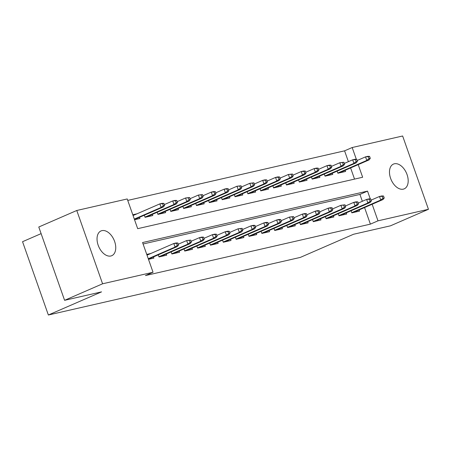 <?xml version="1.0" encoding="UTF-8"?>
<svg xmlns="http://www.w3.org/2000/svg" width="451" height="451" viewBox="0 0 451 451"><rect width="100%" height="100%" fill="white"/><g stroke="black" fill="none" stroke-linecap="round" stroke-linejoin="round"><path stroke-width="0.68" d="M403.295 189.149A13.496 8.349 -113.5 0 1 390.876 179.075A13.496 8.349 -113.5 0 1 393.447 164.091A13.496 8.349 -113.5 0 1 394.366 163.786A13.496 8.349 -113.5 0 1 406.785 173.855A13.496 8.349 -113.5 0 1 404.214 188.845A13.496 8.349 -113.5 0 1 403.295 189.149M110.856 255.999A13.496 8.349 -113.5 0 1 98.436 245.93A13.496 8.349 -113.5 0 1 101.007 230.94A13.496 8.349 -113.5 0 1 101.926 230.641A13.496 8.349 -113.5 0 1 114.345 240.71A13.496 8.349 -113.5 0 1 111.775 255.7A13.496 8.349 -113.5 0 1 110.856 255.999M41.109 233.629L22.55 241.702L48.364 315.007L300.315 257.408L353.499 234.272L390.459 225.827L428.45 209.298L377.994 220.832L372.16 204.258M48.364 315.007L101.554 291.87L64.594 300.315L38.78 227.011L76.771 210.487L127.227 198.953L137.69 228.674L362.649 177.249L358.207 164.632M348.392 161.655L344.581 150.831L127.734 200.407M344.581 150.831L352.18 147.528L402.636 135.993L428.45 209.298M351.103 210.764L351.842 212.861L359.554 211.096L359.143 209.918M338.25 213.701L338.989 215.798L346.701 214.033L346.283 212.861M325.397 216.638L326.135 218.735L333.847 216.976L333.43 215.798M312.537 219.581L313.276 221.678L320.988 219.913L320.576 218.735M299.684 222.518L300.422 224.615L308.134 222.85L307.723 221.672M286.83 225.455L287.569 227.552L295.281 225.788L294.869 224.615M273.977 228.392L274.715 230.489L282.427 228.73L282.01 227.552M261.123 231.335L261.862 233.432L269.574 231.667L269.157 230.489M248.264 234.272L249.003 236.369L256.715 234.605L256.303 233.426M235.411 237.209L236.149 239.306L243.861 237.542L243.45 236.369M222.557 240.146L223.296 242.243L231.008 240.484L230.596 239.306M209.704 243.089L210.442 245.186L218.154 243.422L217.737 242.243M196.85 246.026L197.589 248.123L205.301 246.359L204.884 245.181M183.991 248.963L184.73 251.06L192.442 249.296L192.03 248.123M171.138 251.9L171.876 253.998L179.588 252.239L179.177 251.06M158.284 254.843L159.023 256.94L166.735 255.176L166.323 253.998M137.042 213.797L132.797 214.766M354.537 179.098L350.607 167.941M134.539 219.722L139.928 218.493L139.511 217.314M144.331 215.217L145.07 217.314L152.782 215.55L152.365 214.377M157.185 212.28L157.923 214.377L165.635 212.613L165.224 211.434M170.038 209.343L170.777 211.44L178.489 209.676L178.077 208.497M182.892 206.4L183.63 208.497L191.348 206.738L190.931 205.56M195.751 203.463L196.489 205.56L204.202 203.796L203.784 202.623M208.604 200.526L209.343 202.623L217.055 200.858L216.638 199.68M221.458 197.589L222.196 199.686L229.909 197.921L229.497 196.743M234.311 194.646L235.05 196.743L242.762 194.984L242.35 193.806M247.165 191.709L247.903 193.806L255.621 192.041L255.204 190.869M260.024 188.772L260.763 190.869L268.475 189.104L268.057 187.926M272.878 185.835L273.616 187.926L281.328 186.167L280.911 184.989M285.731 182.892L286.47 184.989L294.182 183.224L293.77 182.052M298.585 179.955L299.323 182.052L307.035 180.287L306.624 179.115M311.438 177.017L312.177 179.115L319.894 177.35L319.477 176.172M324.297 174.08L325.036 176.172L332.748 174.413L332.331 173.235M337.151 171.138L337.889 173.235L345.601 171.47L345.184 170.298M370.282 198.93L367.531 191.117L142.572 242.542L153.041 272.257L145.442 275.561L370.395 224.136L364.56 207.561M362.35 201.281L359.932 194.42L143.085 243.991M148.492 259.348L153.881 258.113L153.464 256.935M150.995 253.423L146.75 254.392M64.594 300.315L102.586 283.792L76.771 210.487M370.395 224.136L377.994 220.832M153.041 272.257L102.586 283.792M356.329 159.304L352.18 147.528M359.932 194.42L367.531 191.117M177.277 245.293L178.562 245L177.863 243.021L176.578 243.315L177.277 245.293L175.067 247.063L177.378 246.534L148.418 259.133M148.272 258.722L175.067 247.063L173.81 243.501L147.015 255.153M176.578 243.315L173.81 243.501L176.121 242.971L177.863 243.021M177.378 246.534L178.562 245M164.609 205.38L163.91 203.395L162.625 203.689L163.324 205.673L164.609 205.38L163.425 206.913L161.108 207.443L159.857 203.875L133.062 215.527M163.324 205.673L161.108 207.443L134.319 219.096M163.425 206.913L134.466 219.507M162.625 203.689L159.857 203.875L162.168 203.345L163.91 203.395M190.13 242.356L191.416 242.063L190.717 240.084L189.431 240.377L190.13 242.356L187.92 244.126L190.232 243.596L160.161 256.675M158.949 256.726L187.92 244.126L186.663 240.558L178.28 244.205M189.431 240.377L186.663 240.558L190.717 240.084M190.232 243.596L191.416 242.063M202.984 239.419L204.269 239.126L203.57 237.141L202.285 237.435L202.984 239.419L200.774 241.189L203.085 240.659L173.015 253.738M171.803 253.789L200.774 241.189L199.517 237.621L191.134 241.268M202.285 237.435L199.517 237.621L201.834 237.091L203.57 237.141M203.085 240.659L204.269 239.126M215.837 236.482L217.123 236.183L216.429 234.204L215.144 234.497L215.837 236.482L213.627 238.246L215.944 237.722L185.868 250.801M184.656 250.852L213.627 238.246L212.37 234.683L203.987 238.331M215.144 234.497L212.37 234.683L214.687 234.154L216.429 234.204M215.944 237.722L217.123 236.183M228.696 233.539L229.982 233.246L229.283 231.267L227.997 231.56L228.696 233.539L226.481 235.309L228.798 234.779L198.728 247.864M197.51 247.915L226.481 235.309L225.229 231.746L216.846 235.388M227.997 231.56L225.229 231.746L227.541 231.216L229.283 231.267M228.798 234.779L229.982 233.246M177.463 202.437L176.764 200.458L175.478 200.751L176.178 202.73L177.463 202.437L176.279 203.97L173.968 204.5L172.71 200.937L164.327 204.585M176.178 202.73L173.968 204.5L144.996 217.106M176.279 203.97L146.209 217.055M175.478 200.751L172.71 200.937L175.022 200.407L176.764 200.458M190.316 199.5L189.617 197.521L188.332 197.814L189.031 199.793L190.316 199.5L189.132 201.033L186.821 201.563L185.564 197.995L177.181 201.642M189.031 199.793L186.821 201.563L157.85 214.163M189.132 201.033L159.062 214.118M188.332 197.814L185.564 197.995L189.617 197.521M203.17 196.563L202.471 194.578L201.185 194.877L201.885 196.856L203.17 196.563L201.986 198.096L199.675 198.626L198.417 195.058L190.034 198.705M201.885 196.856L199.675 198.626L170.703 211.226M201.986 198.096L171.916 211.175M201.185 194.877L198.417 195.058L202.471 194.578M216.023 193.626L215.33 191.641L214.045 191.934L214.738 193.919L216.023 193.626L214.845 195.159L212.528 195.689L211.271 192.12L202.888 195.768M214.738 193.919L212.528 195.689L183.557 208.289M214.845 195.159L184.769 208.238M214.045 191.934L211.271 192.12L213.588 191.59L215.33 191.641M241.55 230.602L242.835 230.309L242.136 228.33L240.851 228.623L241.55 230.602L239.34 232.372L241.651 231.842L211.581 244.921M210.369 244.972L239.34 232.372L238.083 228.804L229.7 232.451M240.851 228.623L238.083 228.804L242.136 228.33M241.651 231.842L242.835 230.309M228.882 190.683L228.183 188.704L226.898 188.997L227.597 190.976L228.882 190.683L227.699 192.216L225.382 192.746L224.13 189.183L215.747 192.831M227.597 190.976L225.382 192.746L196.41 205.352M227.699 192.216L197.628 205.301M226.898 188.997L224.13 189.183L226.441 188.653L228.183 188.704M254.403 227.665L255.689 227.372L254.99 225.387L253.704 225.68L254.403 227.665L252.194 229.435L254.505 228.905L224.435 241.984M223.222 242.035L252.194 229.435L250.936 225.866L242.553 229.514M253.704 225.68L250.936 225.866L253.248 225.337L254.99 225.387M254.505 228.905L255.689 227.372M241.736 187.746L241.037 185.767L239.752 186.06L240.451 188.039L241.736 187.746L240.552 189.279L238.241 189.809L236.984 186.24L228.601 189.888M240.451 188.039L238.241 189.809L209.27 202.409M240.552 189.279L210.482 202.364M239.752 186.06L236.984 186.24L241.037 185.767M267.257 224.728L268.542 224.429L267.843 222.45L266.558 222.743L267.257 224.728L265.047 226.492L267.358 225.968L237.288 239.047M236.076 239.098L265.047 226.492L263.79 222.929L255.407 226.577M266.558 222.743L263.79 222.929L266.107 222.399L267.843 222.45M267.358 225.968L268.542 224.429M254.589 184.809L253.89 182.824L252.605 183.123L253.304 185.102L254.589 184.809L253.406 186.342L251.094 186.872L249.837 183.303L241.454 186.951M253.304 185.102L251.094 186.872L222.123 199.472M253.406 186.342L223.335 199.421M252.605 183.123L249.837 183.303L253.89 182.824M280.11 221.785L281.396 221.492L280.702 219.513L279.417 219.806L280.11 221.785L277.901 223.555L280.218 223.025L250.142 236.11M248.929 236.161L277.901 223.555L276.643 219.992L268.26 223.634M279.417 219.806L276.643 219.992L278.96 219.462L280.702 219.513M280.218 223.025L281.396 221.492M267.443 181.871L266.744 179.887L265.459 180.18L266.158 182.165L267.443 181.871L266.259 183.405L263.948 183.935L262.691 180.366L254.308 184.014M266.158 182.165L263.948 183.935L234.977 196.535M266.259 183.405L236.189 196.484M265.459 180.18L262.691 180.366L265.008 179.836L266.744 179.887M292.97 218.848L294.255 218.555L293.556 216.576L292.271 216.869L292.97 218.848L290.754 220.618L293.071 220.088L263.001 233.167M261.783 233.218L290.754 220.618L289.503 217.049L281.12 220.697M292.271 216.869L289.503 217.049L293.556 216.576M293.071 220.088L294.255 218.555M280.296 178.929L279.603 176.95L278.318 177.243L279.011 179.222L280.296 178.929L279.118 180.462L276.801 180.992L275.544 177.429L267.161 181.076M279.011 179.222L276.801 180.992L247.83 193.597M279.118 180.462L249.042 193.547M278.318 177.243L275.544 177.429L277.861 176.899L279.603 176.95M305.823 215.911L307.108 215.617L306.409 213.633L305.124 213.926L305.823 215.911L303.613 217.681L305.925 217.151L275.854 230.23M274.642 230.281L303.613 217.681L302.356 214.112L293.973 217.76M305.124 213.926L302.356 214.112L304.667 213.582L306.409 213.633M305.925 217.151L307.108 215.617M293.156 175.991L292.457 174.013L291.171 174.306L291.87 176.285L293.156 175.991L291.972 177.525L289.655 178.055L288.403 174.486L280.02 178.134M291.87 176.285L289.655 178.055L260.684 190.655M291.972 177.525L261.901 190.61M291.171 174.306L288.403 174.486L292.457 174.013M318.677 212.973L319.962 212.675L319.263 210.696L317.978 210.989L318.677 212.973L316.467 214.738L318.778 214.214L288.708 227.293M287.496 227.343L316.467 214.738L315.21 211.175L306.827 214.823M317.978 210.989L315.21 211.175L317.521 210.645L319.263 210.696M318.778 214.214L319.962 212.675M306.009 173.054L305.31 171.07L304.025 171.363L304.724 173.347L306.009 173.054L304.825 174.588L302.514 175.118L301.257 171.549L292.874 175.197M304.724 173.347L302.514 175.118L273.543 187.717M304.825 174.588L274.755 187.667M304.025 171.363L301.257 171.549L303.568 171.019L305.31 171.07M331.53 210.031L332.815 209.738L332.116 207.759L330.831 208.052L331.53 210.031L329.32 211.801L331.632 211.271L301.561 224.356M300.349 224.406L329.32 211.801L328.063 208.238L319.68 211.88M330.831 208.052L328.063 208.238L330.38 207.708L332.116 207.759M331.632 211.271L332.815 209.738M318.863 170.117L318.164 168.133L316.878 168.426L317.577 170.41L318.863 170.117L317.679 171.651L315.367 172.181L314.11 168.612L305.727 172.259M317.577 170.41L315.367 172.181L286.396 184.78M317.679 171.651L287.608 184.73M316.878 168.426L314.11 168.612L316.422 168.082L318.164 168.133M344.384 207.094L345.669 206.8L344.976 204.816L343.69 205.115L344.384 207.094L342.174 208.864L344.491 208.334L314.415 221.413M313.203 221.464L342.174 208.864L340.917 205.295L332.534 208.943M343.69 205.115L340.917 205.295L344.976 204.816M344.491 208.334L345.669 206.8M331.716 167.174L331.017 165.196L329.732 165.489L330.431 167.468L331.716 167.174L330.532 168.708L328.221 169.238L326.964 165.675L318.581 169.322M330.431 167.468L328.221 169.238L299.25 181.843M330.532 168.708L300.462 181.792M329.732 165.489L326.964 165.675L329.281 165.145L331.017 165.196M357.243 204.156L358.528 203.863L357.829 201.879L356.544 202.172L357.243 204.156L355.027 205.927L357.344 205.397L327.274 218.476M326.056 218.526L355.027 205.927L353.776 202.358L345.393 206.006M356.544 202.172L353.776 202.358L356.087 201.828L357.829 201.879M357.344 205.397L358.528 203.863M344.57 164.237L343.876 162.259L342.591 162.552L343.284 164.53L344.57 164.237L343.391 165.771L341.074 166.301L339.817 162.732L331.434 166.38M343.284 164.53L341.074 166.301L312.103 178.9M343.391 165.771L313.315 178.855M342.591 162.552L339.817 162.732L343.876 162.259M370.096 201.219L371.382 200.92L370.683 198.942L369.397 199.235L370.096 201.219L367.886 202.984L370.198 202.46L340.127 215.539M338.915 215.589L367.886 202.984L366.629 199.421L358.246 203.068M369.397 199.235L366.629 199.421L368.941 198.891L370.683 198.942M370.198 202.46L371.382 200.92M357.429 161.3L356.73 159.316L355.444 159.609L356.143 161.593L357.429 161.3L356.245 162.834L353.928 163.363L352.676 159.795L344.293 163.442M356.143 161.593L353.928 163.363L324.957 175.963M356.245 162.834L326.174 175.913M355.444 159.609L352.676 159.795L354.988 159.265L356.73 159.316M382.95 198.277L384.235 197.983L383.536 196.005L382.251 196.298L382.95 198.277L380.74 200.047L383.051 199.517L352.981 212.601M351.769 212.652L380.74 200.047L379.483 196.484L371.1 200.126M382.251 196.298L379.483 196.484L381.794 195.954L383.536 196.005M383.051 199.517L384.235 197.983M370.282 158.363L369.583 156.379L368.298 156.672L368.997 158.656L370.282 158.363L369.098 159.896L366.787 160.426L365.53 156.858L357.147 160.505M368.997 158.656L366.787 160.426L337.816 173.026M369.098 159.896L339.028 172.975M368.298 156.672L365.53 156.858L367.841 156.328L369.583 156.379"/></g></svg>
